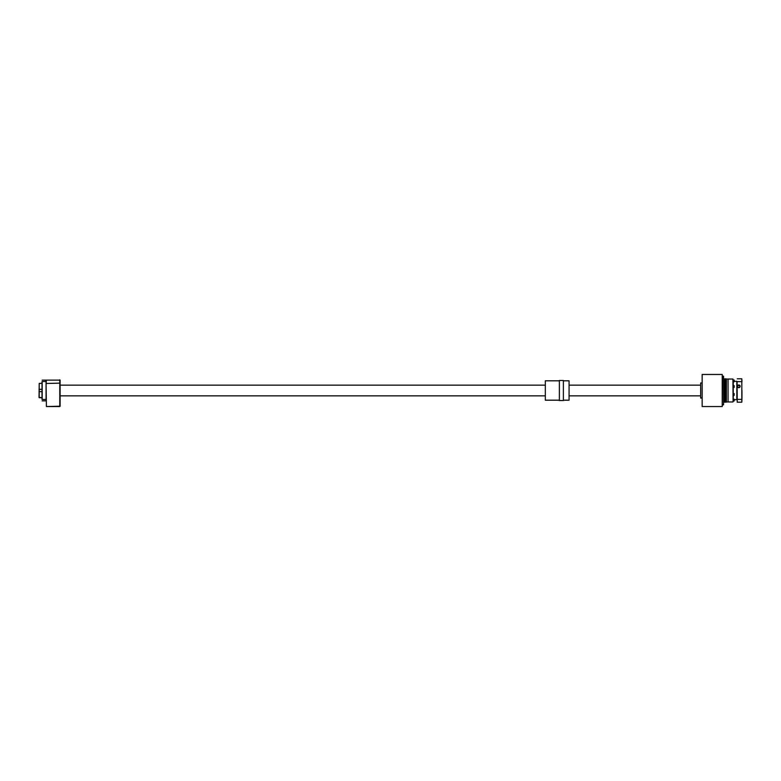 <?xml version="1.0" encoding="UTF-8"?>
<svg xmlns="http://www.w3.org/2000/svg" width="781" height="781" viewBox="0 0 781 781"><rect width="100%" height="100%" fill="white"/><g stroke="black" fill="none" stroke-linecap="round" stroke-linejoin="round"><path stroke-width="1.17" d="M702.158 406.55L702.158 374.45L722.22 374.45L722.22 406.55L702.158 406.55M702.158 382.973L700.655 382.973L700.655 398.027L702.158 398.027M728.068 390.5L728.009 379.049L728.068 390.5M728.009 379.049L726.389 379.049L726.389 401.951L728.009 401.951M726.135 378.795L726.135 402.205L725.305 402.205L725.305 378.795L726.389 379.049M723.557 378.795L724.397 378.795L724.397 402.205L723.557 402.205L723.557 404.714L723.557 376.286L723.557 402.205M728.068 401.883L728.068 379.146M725.305 394.493L725.305 390.5M724.397 401.873L724.563 379.302L725.305 379.127L725.305 401.873M739.636 385.58L737.908 385.58M728.068 400.018L728.068 395.596M733.086 400.575L733.086 384.408M733.086 401.785L732.92 379.049L728.175 379.049M733.086 387.034L733.086 396.416M737.098 399.599L736.932 394.278M728.068 381.489L728.068 380.357M733.086 379.917L733.086 385.531M733.086 395.469L733.086 393.468M733.252 400.995L734.16 400.995L734.16 399.159L733.252 399.159M734.16 400.995L734.16 399.159M733.252 395.391L734.16 395.391L734.16 393.546L733.252 393.546M734.16 395.391L734.16 393.546M733.252 387.454L734.16 387.454L734.16 385.609L733.252 385.609M734.16 387.454L734.16 385.609M733.252 381.841L734.16 381.841L734.16 380.005L733.252 380.005M734.16 381.841L734.16 380.005M740.115 386.322A1.337 1.337 0 0 1 738.777 387.659A1.337 1.337 0 0 1 737.44 386.322A1.337 1.337 0 0 1 738.777 384.984A1.337 1.337 0 0 1 740.115 386.322A1.337 1.337 0 0 1 738.777 387.659A1.337 1.337 0 0 1 737.44 386.322A1.337 1.337 0 0 1 738.777 384.984A1.337 1.337 0 0 1 740.115 386.322M737.635 386.341L737.635 386.322A1.132 1.132 0 0 0 738.777 387.454A1.132 1.132 0 0 0 739.91 386.322A1.132 1.132 0 0 0 738.777 385.179A1.132 1.132 0 0 0 737.635 386.322L737.654 386.117M738.523 387.425L739.021 387.435M739.246 387.356L739.89 386.507M737.098 381.626L737.235 402.205L737.098 381.626L741.95 381.626L741.95 380.503M737.235 402.205L741.813 402.205L741.813 399.413L737.098 399.374M736.932 394.747L736.932 398.935M737.235 378.795L741.813 378.795L741.813 399.413L741.813 378.795M741.813 402.205L741.95 399.374M741.95 398.535L741.95 390.5M739.773 385.785L739.226 385.277M739.119 385.238L738.338 385.267M738.631 385.189L737.996 385.492M559.372 380.806L545.323 380.806L545.323 400.194L559.372 400.194M563.384 380.806L569.066 380.806L569.066 400.194L563.384 400.194M559.372 380.464L559.372 400.536L563.384 400.536L563.384 380.464L559.372 380.464M60.117 406.218L60.117 380.132L46.069 380.132L46.069 383.481L46.411 380.132L60.117 380.132M59.786 406.55L46.411 406.55L59.786 406.218L59.786 379.8M59.786 383.139L46.411 383.481L59.786 383.139M46.411 406.218L46.069 383.481L46.411 406.218M42.008 399.413L42.008 381.587M46.069 400.702L45.903 399.472L42.174 399.472L42.174 381.528L45.903 381.528L45.903 380.132L42.174 380.132M45.903 400.868L42.174 400.868M46.069 399.413L46.069 381.587M42.008 383.412L39.216 383.412L42.008 383.315M42.008 397.588L39.216 397.588L39.216 383.412L39.05 397.431M42.008 391.681L39.05 391.603M42.008 389.319L39.05 389.397M723.557 376.286L723.557 404.714M723.391 376.12L722.386 376.12L722.22 404.714M733.252 381.929L733.252 385.531M733.252 387.532L733.252 393.468M734.257 399.696L736.834 399.696L736.834 381.304L734.257 381.304M733.252 395.469L733.252 399.071M724.563 401.698L725.139 401.698M723.391 404.88L722.386 404.88M732.92 401.951L728.175 401.951M700.655 385.15L569.066 385.15M545.323 385.15L60.117 385.15M700.655 395.85L569.066 395.85M545.323 395.85L60.117 395.85M39.216 397.685L42.008 397.685"/></g></svg>
